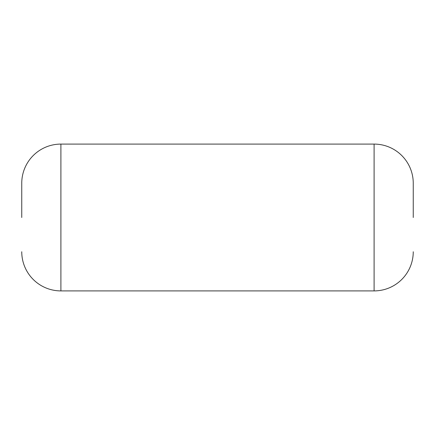 <?xml version="1.0" encoding="UTF-8"?>
<svg xmlns="http://www.w3.org/2000/svg" width="435" height="435" viewBox="0 0 435 435"><rect width="100%" height="100%" fill="white"/><g stroke="black" fill="none" stroke-linecap="round" stroke-linejoin="round"><path stroke-width="0.65" d="M413.25 217.5L413.25 183.244L413.25 217.5M374.1 290.906L60.9 290.906L60.9 144.094L374.1 144.094A39.15 39.15 0 0 1 413.25 183.244A39.15 39.15 0 0 0 374.1 144.094L374.1 290.906A39.15 39.15 0 0 0 413.25 251.756M21.75 217.5L21.75 183.244L21.75 217.5M21.75 183.244A39.15 39.15 0 0 1 60.9 144.094A39.15 39.15 0 0 0 21.75 183.244M21.75 251.756A39.15 39.15 0 0 0 60.9 290.906"/></g></svg>
